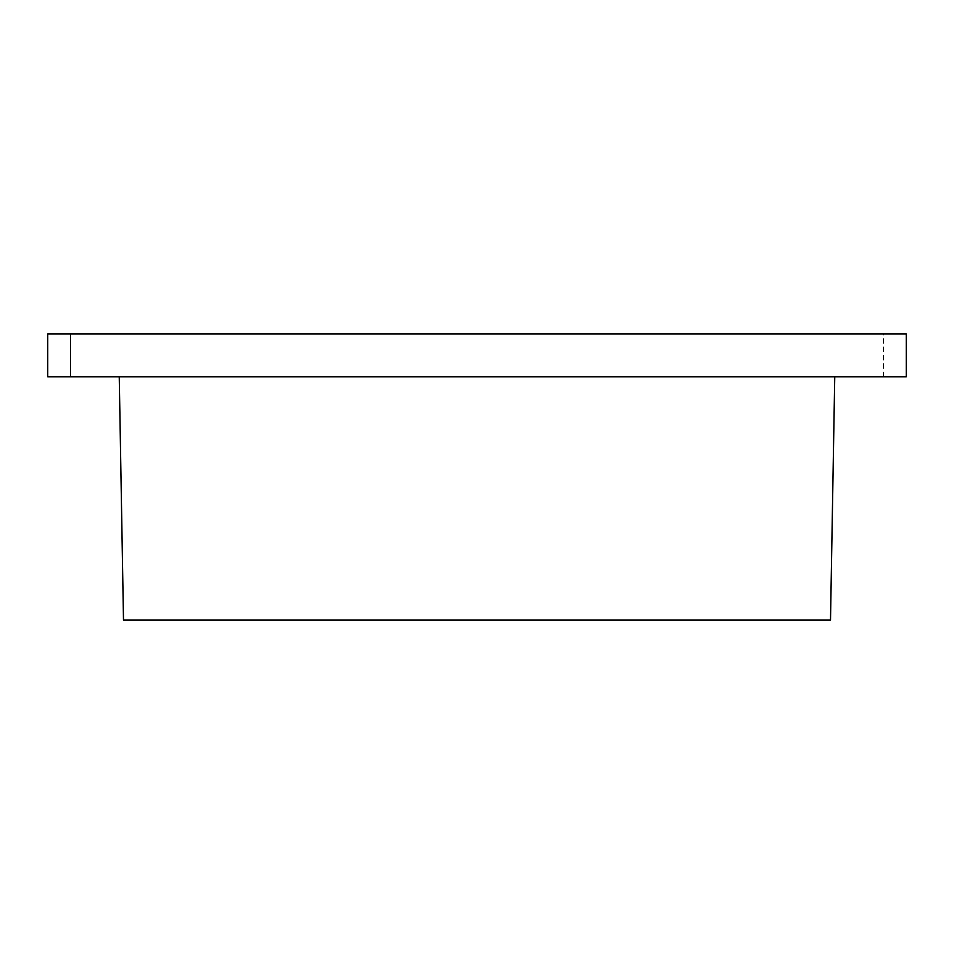 <?xml version="1.0" encoding="UTF-8"?>
<svg xmlns="http://www.w3.org/2000/svg" width="954" height="954" viewBox="0 0 954 954"><rect width="100%" height="100%" fill="white"/><g stroke="black" fill="none" stroke-linecap="round" stroke-linejoin="round"><path stroke-width="0.72" stroke-dasharray="4.77 3.58" d="M834.75 376.83L830.505 620.1L123.495 620.1L119.25 376.83L906.3 376.83L47.7 376.83L47.7 333.9L47.7 376.83L906.3 376.83L906.3 333.9L906.3 376.83L906.3 333.9L883.511 333.9L883.511 376.83M883.511 333.9L906.3 333.9L883.511 333.9L906.3 333.9L906.3 376.83L906.3 333.9L883.511 333.9L906.3 333.9L883.511 333.9L906.3 333.9L906.3 376.83L906.3 333.9L834.75 333.9L906.3 333.9L834.75 333.9L906.3 333.9L834.75 333.9L906.3 333.9L834.75 333.9L906.3 333.9L834.75 333.9L906.3 333.9L906.3 376.83L906.3 333.9L906.3 376.83L906.3 333.9L906.3 376.83L906.3 333.9L906.3 376.83L906.3 333.9L906.3 376.83L906.3 333.9L906.3 376.83L906.3 333.9L906.3 376.83L906.3 333.9L47.7 333.9L47.7 376.83L119.25 376.83M70.489 376.83L47.7 376.83L70.489 376.83L47.7 376.83L70.489 376.83L47.7 376.83L70.489 376.83L47.7 376.83L70.489 376.83L47.7 376.83L70.489 376.83L70.489 333.9L47.7 333.9L47.7 376.83L47.7 333.9L47.7 376.83L47.7 333.9L47.7 376.83L47.7 333.9L47.7 376.83L47.7 333.9L47.7 376.83L47.7 333.9L47.7 376.83L47.7 333.9L47.7 376.83L47.7 333.9L47.7 376.83L47.7 333.9L47.7 376.83L47.7 333.9L119.25 333.9L47.7 333.9L119.25 333.9L47.7 333.9L119.25 333.9L47.7 333.9L119.25 333.9L47.7 333.9L119.25 333.9L47.7 333.9L70.489 333.9L70.489 376.83L70.489 333.9L47.7 333.9L70.489 333.9L47.7 333.9L70.489 333.9L70.489 376.83L70.489 333.9L47.7 333.9L70.489 333.9"/><path stroke-width="1.43" d="M834.75 376.83L830.505 620.1L123.495 620.1L119.25 376.83L47.7 376.83L47.7 333.9L906.3 333.9L906.3 376.83L119.25 376.83"/></g></svg>
